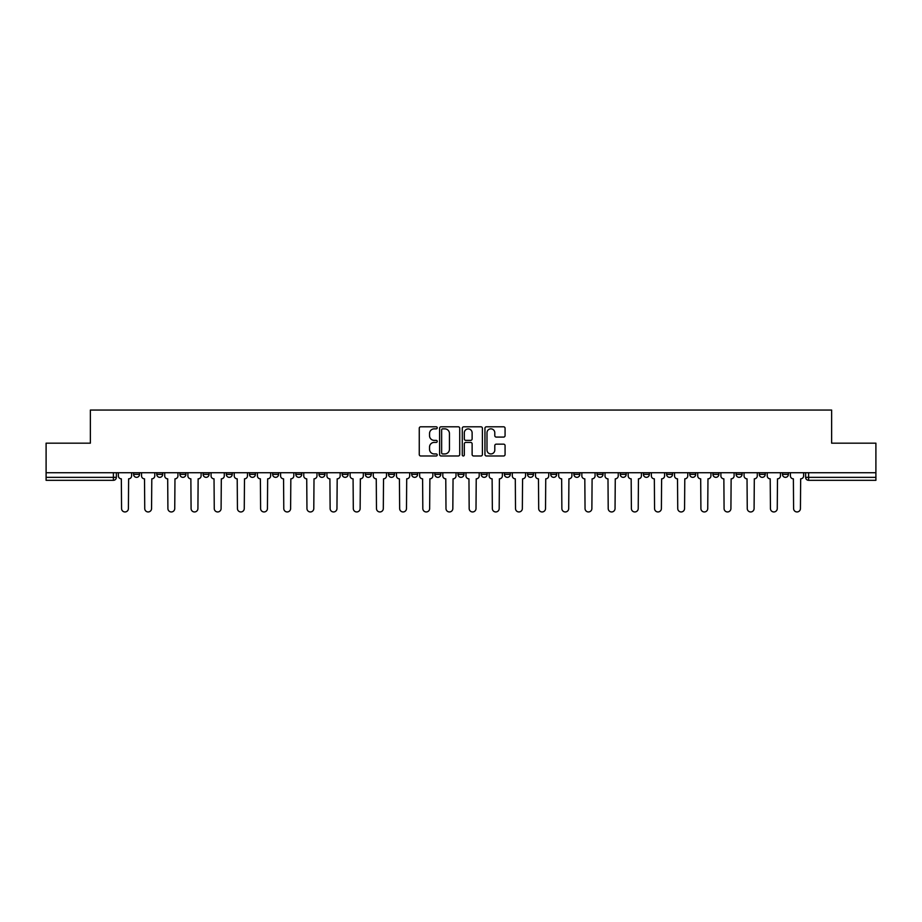 <?xml version="1.0" encoding="UTF-8"?>
<svg xmlns="http://www.w3.org/2000/svg" width="922" height="922" viewBox="0 0 922 922"><rect width="100%" height="100%" fill="white"/><g stroke="black" fill="none" stroke-linecap="round" stroke-linejoin="round"><path stroke-width="1.38" d="M437.235 427.831A1.026 1.026 0 0 0 436.21 426.805L420.72 426.805A1.464 1.464 0 0 0 419.256 428.269L419.256 454.511A1.464 1.464 0 0 0 420.72 455.975L436.21 455.975A1.026 1.026 0 0 0 437.235 454.949A1.026 1.026 0 0 0 436.21 453.935L434.204 453.935A4.668 4.668 0 0 1 429.537 449.268L429.537 447.078A4.668 4.668 0 0 1 434.204 442.41L436.21 442.41A1.026 1.026 0 0 0 437.235 441.396A1.026 1.026 0 0 0 436.21 440.37L434.204 440.37A4.668 4.668 0 0 1 429.537 435.703L429.537 433.513A4.668 4.668 0 0 1 434.204 428.857L436.21 428.857A1.026 1.026 0 0 0 437.235 427.831M759.29 472.732L759.29 474.369L765.225 474.369A2.973 2.973 0 0 1 762.264 477.342A2.973 2.973 0 0 1 759.29 474.369L759.29 472.732M736.113 472.732L736.113 474.369L742.06 474.369A2.973 2.973 0 0 1 739.087 477.342A2.973 2.973 0 0 1 736.113 474.369L736.113 472.732M597.076 472.732L597.076 474.369L603.011 474.369A2.973 2.973 0 0 1 600.038 477.342A2.973 2.973 0 0 1 597.076 474.369L597.076 472.732M573.899 472.732L573.899 474.369L579.834 474.369A2.973 2.973 0 0 1 576.872 477.342A2.973 2.973 0 0 1 573.899 474.369L573.899 472.732M550.722 472.732L550.722 474.369L556.669 474.369A2.973 2.973 0 0 1 553.696 477.342A2.973 2.973 0 0 1 550.722 474.369L550.722 472.732M504.38 472.732L504.38 474.369L510.315 474.369A2.973 2.973 0 0 1 507.342 477.342A2.973 2.973 0 0 1 504.38 474.369L504.38 472.732M458.027 474.369L458.027 472.732L458.027 474.369A2.973 2.973 0 0 0 461 477.342A2.973 2.973 0 0 1 458.027 474.369L463.973 474.369A2.973 2.973 0 0 1 461 477.342A2.973 2.973 0 0 0 463.973 474.369L463.973 472.732L463.973 474.369M434.85 474.369L434.85 472.732L434.85 474.369A2.973 2.973 0 0 0 437.823 477.342A2.973 2.973 0 0 1 434.85 474.369L440.797 474.369A2.973 2.973 0 0 1 437.823 477.342M411.685 474.369L411.685 472.732L411.685 474.369A2.973 2.973 0 0 0 414.658 477.342A2.973 2.973 0 0 1 411.685 474.369L417.62 474.369A2.973 2.973 0 0 1 414.658 477.342A2.973 2.973 0 0 0 417.62 474.369L417.62 472.732L417.62 474.369M388.508 472.732L388.508 474.369L394.455 474.369A2.973 2.973 0 0 1 391.481 477.342A2.973 2.973 0 0 1 388.508 474.369L388.508 472.732M365.331 472.732L365.331 474.369L371.278 474.369A2.973 2.973 0 0 1 368.304 477.342A2.973 2.973 0 0 1 365.331 474.369L365.331 472.732M342.166 472.732L342.166 474.369L348.101 474.369A2.973 2.973 0 0 1 345.128 477.342A2.973 2.973 0 0 1 342.166 474.369L342.166 472.732M318.989 474.369L318.989 472.732L318.989 474.369A2.973 2.973 0 0 0 321.962 477.342A2.973 2.973 0 0 1 318.989 474.369L324.924 474.369A2.973 2.973 0 0 1 321.962 477.342M272.635 474.369L272.635 472.732L272.635 474.369A2.973 2.973 0 0 0 275.609 477.342A2.973 2.973 0 0 1 272.635 474.369L278.582 474.369A2.973 2.973 0 0 1 275.609 477.342A2.973 2.973 0 0 0 278.582 474.369L278.582 472.732L278.582 474.369M249.47 474.369L249.47 472.732L249.47 474.369A2.973 2.973 0 0 0 252.432 477.342A2.973 2.973 0 0 1 249.47 474.369L255.406 474.369A2.973 2.973 0 0 1 252.432 477.342A2.973 2.973 0 0 0 255.406 474.369L255.406 472.732L255.406 474.369M226.293 474.369L226.293 472.732L226.293 474.369A2.973 2.973 0 0 0 229.267 477.342A2.973 2.973 0 0 1 226.293 474.369L232.229 474.369A2.973 2.973 0 0 1 229.267 477.342A2.973 2.973 0 0 0 232.229 474.369L232.229 472.732L232.229 474.369M203.117 474.369L203.117 472.732L203.117 474.369A2.973 2.973 0 0 0 206.09 477.342A2.973 2.973 0 0 1 203.117 474.369L209.064 474.369A2.973 2.973 0 0 1 206.09 477.342M179.94 474.369L179.94 472.732L179.94 474.369A2.973 2.973 0 0 0 182.913 477.342A2.973 2.973 0 0 1 179.94 474.369L185.887 474.369A2.973 2.973 0 0 1 182.913 477.342A2.973 2.973 0 0 0 185.887 474.369L185.887 472.732L185.887 474.369M156.775 474.369L156.775 472.732L156.775 474.369A2.973 2.973 0 0 0 159.737 477.342A2.973 2.973 0 0 1 156.775 474.369L162.71 474.369A2.973 2.973 0 0 1 159.737 477.342A2.973 2.973 0 0 0 162.71 474.369L162.71 472.732L162.71 474.369M503.608 437.086A1.464 1.464 0 0 0 505.072 435.633L505.072 428.269A1.464 1.464 0 0 0 503.608 426.805L486.413 426.805A1.464 1.464 0 0 0 484.949 428.269L484.949 454.511A1.464 1.464 0 0 0 486.413 455.975L503.608 455.975A1.464 1.464 0 0 0 505.072 454.511L505.072 445.626A1.464 1.464 0 0 0 503.608 444.162L496.255 444.162A1.464 1.464 0 0 0 494.791 445.626L494.791 450.028A3.895 3.895 0 0 1 490.896 453.935A3.895 3.895 0 0 1 486.989 450.028L486.989 432.752A3.895 3.895 0 0 1 490.896 428.857A3.895 3.895 0 0 1 494.791 432.752L494.791 435.633A1.464 1.464 0 0 0 496.255 437.086L503.608 437.086M46.1 472.732L46.1 443.171L90.368 443.171L90.368 410.048L831.632 410.048L831.632 443.171L875.9 443.171L875.9 472.732L46.1 472.732L46.1 477.342L116.368 477.342L116.368 472.732L116.368 477.342A2.973 2.973 0 0 1 113.394 480.316L46.1 480.316L46.1 477.342M459.721 428.269A1.464 1.464 0 0 0 458.269 426.805L441.062 426.805A1.464 1.464 0 0 0 439.598 428.269L439.598 454.511A1.464 1.464 0 0 0 441.062 455.975L458.269 455.975A1.464 1.464 0 0 0 459.721 454.511L459.721 428.269M463.731 426.805L480.938 426.805A1.464 1.464 0 0 1 482.402 428.269L482.402 454.511A1.464 1.464 0 0 1 480.938 455.975L473.574 455.975A1.464 1.464 0 0 1 472.122 454.511L472.122 443.874A1.464 1.464 0 0 0 470.658 442.41L465.771 442.41A1.464 1.464 0 0 0 464.319 443.874L464.319 454.949A1.026 1.026 0 0 1 463.293 455.975A1.026 1.026 0 0 1 462.279 454.949L462.279 428.269A1.464 1.464 0 0 1 463.731 426.805M805.632 472.732L805.632 477.342L875.9 477.342L875.9 480.316L808.606 480.316A2.973 2.973 0 0 1 805.632 477.342M875.9 472.732L875.9 477.342M788.402 472.732L788.402 474.369A2.973 2.973 0 0 1 785.429 477.342A2.973 2.973 0 0 1 782.467 474.369L788.402 474.369M782.467 472.732L782.467 474.369M765.225 472.732L765.225 474.369M742.06 472.732L742.06 474.369L742.06 472.732M718.883 472.732L718.883 474.369A2.973 2.973 0 0 1 715.91 477.342A2.973 2.973 0 0 1 712.937 474.369L718.883 474.369M712.937 472.732L712.937 474.369M695.707 472.732L695.707 474.369A2.973 2.973 0 0 1 692.733 477.342A2.973 2.973 0 0 1 689.771 474.369L695.707 474.369M689.771 472.732L689.771 474.369M672.53 472.732L672.53 474.369A2.973 2.973 0 0 1 669.568 477.342A2.973 2.973 0 0 1 666.594 474.369L672.53 474.369M666.594 472.732L666.594 474.369M649.365 472.732L649.365 474.369A2.973 2.973 0 0 1 646.391 477.342A2.973 2.973 0 0 1 643.418 474.369L649.365 474.369M643.418 472.732L643.418 474.369M626.188 472.732L626.188 474.369A2.973 2.973 0 0 1 623.214 477.342A2.973 2.973 0 0 1 620.241 474.369L626.188 474.369M620.241 472.732L620.241 474.369M603.011 472.732L603.011 474.369A2.973 2.973 0 0 1 600.038 477.342M579.834 472.732L579.834 474.369M556.669 474.369L556.669 472.732L556.669 474.369A2.973 2.973 0 0 1 553.696 477.342M533.492 472.732L533.492 474.369A2.973 2.973 0 0 1 530.519 477.342A2.973 2.973 0 0 1 527.545 474.369A2.973 2.973 0 0 0 530.519 477.342A2.973 2.973 0 0 0 533.492 474.369L527.545 474.369L527.545 472.732M510.315 474.369L510.315 472.732L510.315 474.369A2.973 2.973 0 0 1 507.342 477.342M487.15 472.732L487.15 474.369A2.973 2.973 0 0 1 484.177 477.342A2.973 2.973 0 0 1 481.203 474.369A2.973 2.973 0 0 0 484.177 477.342M481.203 472.732L481.203 474.369L487.15 474.369M440.797 472.732L440.797 474.369L440.797 472.732M394.455 474.369L394.455 472.732L394.455 474.369A2.973 2.973 0 0 1 391.481 477.342M371.278 474.369L371.278 472.732L371.278 474.369A2.973 2.973 0 0 1 368.304 477.342M348.101 474.369L348.101 472.732L348.101 474.369A2.973 2.973 0 0 1 345.128 477.342M324.924 472.732L324.924 474.369L324.924 472.732M301.759 474.369L301.759 472.732L301.759 474.369A2.973 2.973 0 0 1 298.786 477.342A2.973 2.973 0 0 1 295.812 474.369L301.759 474.369A2.973 2.973 0 0 1 298.786 477.342M295.812 472.732L295.812 474.369M209.064 472.732L209.064 474.369L209.064 472.732M139.533 472.732L139.533 474.369A2.973 2.973 0 0 1 136.571 477.342A2.973 2.973 0 0 1 133.598 474.369A2.973 2.973 0 0 0 136.571 477.342A2.973 2.973 0 0 0 139.533 474.369L139.533 472.732M133.598 472.732L133.598 474.369L139.533 474.369M113.394 472.732L113.394 480.316A2.973 2.973 0 0 0 116.368 477.342M442.664 428.857A1.026 1.026 0 0 0 441.638 429.871L441.638 452.909A1.026 1.026 0 0 0 442.664 453.935L444.773 453.935A4.668 4.668 0 0 0 449.44 449.268L449.44 433.513A4.668 4.668 0 0 0 444.773 428.857L442.664 428.857M472.122 432.821A3.895 3.895 0 0 0 468.215 428.926A3.895 3.895 0 0 0 464.319 432.821L464.319 438.918A1.464 1.464 0 0 0 465.771 440.37L470.658 440.37A1.464 1.464 0 0 0 472.122 438.918L472.122 432.821M118.373 472.732L118.373 475.856A2.973 2.973 0 0 0 121.335 478.829L121.566 508.541A3.411 3.411 0 0 0 124.977 511.952A3.411 3.411 0 0 0 128.4 508.541L128.619 478.829A2.973 2.973 0 0 0 131.592 475.856L131.592 472.732M141.539 472.732L141.539 475.856A2.973 2.973 0 0 0 144.512 478.829L144.742 508.541A3.411 3.411 0 0 0 148.154 511.952A3.411 3.411 0 0 0 151.565 508.541L151.796 478.829A2.973 2.973 0 0 0 154.769 475.856L154.769 472.732M164.715 472.732L164.715 475.856A2.973 2.973 0 0 0 167.689 478.829L167.908 508.541A3.411 3.411 0 0 0 171.331 511.952A3.411 3.411 0 0 0 174.742 508.541L174.973 478.829A2.973 2.973 0 0 0 177.934 475.856L177.934 472.732M187.892 472.732L187.892 475.856A2.973 2.973 0 0 0 190.866 478.829L191.085 508.541A3.411 3.411 0 0 0 194.496 511.952A3.411 3.411 0 0 0 197.919 508.541L198.138 478.829A2.973 2.973 0 0 0 201.111 475.856L201.111 472.732M211.069 472.732L211.069 475.856A2.973 2.973 0 0 0 214.031 478.829L214.261 508.541A3.411 3.411 0 0 0 217.673 511.952A3.411 3.411 0 0 0 221.096 508.541L221.315 478.829A2.973 2.973 0 0 0 224.288 475.856L224.288 472.732M234.234 472.732L234.234 475.856A2.973 2.973 0 0 0 237.208 478.829L237.438 508.541A3.411 3.411 0 0 0 240.849 511.952A3.411 3.411 0 0 0 244.261 508.541L244.491 478.829A2.973 2.973 0 0 0 247.465 475.856L247.465 472.732M257.411 472.732L257.411 475.856A2.973 2.973 0 0 0 260.384 478.829L260.603 508.541A3.411 3.411 0 0 0 264.026 511.952A3.411 3.411 0 0 0 267.438 508.541L267.657 478.829A2.973 2.973 0 0 0 270.63 475.856L270.63 472.732M280.588 472.732L280.588 475.856A2.973 2.973 0 0 0 283.561 478.829L283.78 508.541A3.411 3.411 0 0 0 287.191 511.952A3.411 3.411 0 0 0 290.614 508.541L290.833 478.829A2.973 2.973 0 0 0 293.807 475.856L293.807 472.732M303.764 472.732L303.764 475.856A2.973 2.973 0 0 0 306.726 478.829L306.957 508.541A3.411 3.411 0 0 0 310.368 511.952A3.411 3.411 0 0 0 313.791 508.541L314.01 478.829A2.973 2.973 0 0 0 316.984 475.856L316.984 472.732M326.93 472.732L326.93 475.856A2.973 2.973 0 0 0 329.903 478.829L330.122 508.541A3.411 3.411 0 0 0 333.545 511.952A3.411 3.411 0 0 0 336.956 508.541L337.187 478.829A2.973 2.973 0 0 0 340.16 475.856L340.16 472.732M350.106 472.732L350.106 475.856A2.973 2.973 0 0 0 353.08 478.829L353.299 508.541A3.411 3.411 0 0 0 356.722 511.952A3.411 3.411 0 0 0 360.133 508.541L360.352 478.829A2.973 2.973 0 0 0 363.326 475.856L363.326 472.732M373.283 472.732L373.283 475.856A2.973 2.973 0 0 0 376.257 478.829L376.476 508.541A3.411 3.411 0 0 0 379.887 511.952A3.411 3.411 0 0 0 383.31 508.541L383.529 478.829A2.973 2.973 0 0 0 386.502 475.856L386.502 472.732M396.46 472.732L396.46 475.856A2.973 2.973 0 0 0 399.422 478.829L399.652 508.541A3.411 3.411 0 0 0 403.064 511.952A3.411 3.411 0 0 0 406.487 508.541L406.706 478.829A2.973 2.973 0 0 0 409.679 475.856L409.679 472.732M419.625 472.732L419.625 475.856A2.973 2.973 0 0 0 422.599 478.829L422.818 508.541A3.411 3.411 0 0 0 426.241 511.952A3.411 3.411 0 0 0 429.652 508.541L429.883 478.829A2.973 2.973 0 0 0 432.844 475.856L432.844 472.732M442.802 472.732L442.802 475.856A2.973 2.973 0 0 0 445.775 478.829L445.994 508.541A3.411 3.411 0 0 0 449.417 511.952A3.411 3.411 0 0 0 452.829 508.541L453.048 478.829A2.973 2.973 0 0 0 456.021 475.856L456.021 472.732M465.979 472.732L465.979 475.856A2.973 2.973 0 0 0 468.952 478.829L469.171 508.541A3.411 3.411 0 0 0 472.583 511.952A3.411 3.411 0 0 0 476.006 508.541L476.225 478.829A2.973 2.973 0 0 0 479.198 475.856L479.198 472.732M489.156 472.732L489.156 475.856A2.973 2.973 0 0 0 492.118 478.829L492.348 508.541A3.411 3.411 0 0 0 495.759 511.952A3.411 3.411 0 0 0 499.182 508.541L499.401 478.829A2.973 2.973 0 0 0 502.375 475.856L502.375 472.732M512.321 472.732L512.321 475.856A2.973 2.973 0 0 0 515.294 478.829L515.513 508.541A3.411 3.411 0 0 0 518.936 511.952A3.411 3.411 0 0 0 522.348 508.541L522.578 478.829A2.973 2.973 0 0 0 525.54 475.856L525.54 472.732M535.498 472.732L535.498 475.856A2.973 2.973 0 0 0 538.471 478.829L538.69 508.541A3.411 3.411 0 0 0 542.113 511.952A3.411 3.411 0 0 0 545.524 508.541L545.743 478.829A2.973 2.973 0 0 0 548.717 475.856L548.717 472.732M558.674 472.732L558.674 475.856A2.973 2.973 0 0 0 561.648 478.829L561.867 508.541A3.411 3.411 0 0 0 565.278 511.952A3.411 3.411 0 0 0 568.701 508.541L568.92 478.829A2.973 2.973 0 0 0 571.894 475.856L571.894 472.732M581.84 472.732L581.84 475.856A2.973 2.973 0 0 0 584.813 478.829L585.044 508.541A3.411 3.411 0 0 0 588.455 511.952A3.411 3.411 0 0 0 591.878 508.541L592.097 478.829A2.973 2.973 0 0 0 595.07 475.856L595.07 472.732M605.016 472.732L605.016 475.856A2.973 2.973 0 0 0 607.99 478.829L608.209 508.541A3.411 3.411 0 0 0 611.632 511.952A3.411 3.411 0 0 0 615.043 508.541L615.274 478.829A2.973 2.973 0 0 0 618.236 475.856L618.236 472.732M628.193 472.732L628.193 475.856A2.973 2.973 0 0 0 631.167 478.829L631.386 508.541A3.411 3.411 0 0 0 634.809 511.952A3.411 3.411 0 0 0 638.22 508.541L638.439 478.829A2.973 2.973 0 0 0 641.412 475.856L641.412 472.732M651.37 472.732L651.37 475.856A2.973 2.973 0 0 0 654.343 478.829L654.562 508.541A3.411 3.411 0 0 0 657.974 511.952A3.411 3.411 0 0 0 661.397 508.541L661.616 478.829A2.973 2.973 0 0 0 664.589 475.856L664.589 472.732M674.535 472.732L674.535 475.856A2.973 2.973 0 0 0 677.509 478.829L677.739 508.541A3.411 3.411 0 0 0 681.151 511.952A3.411 3.411 0 0 0 684.562 508.541L684.792 478.829A2.973 2.973 0 0 0 687.766 475.856L687.766 472.732M697.712 472.732L697.712 475.856A2.973 2.973 0 0 0 700.685 478.829L700.904 508.541A3.411 3.411 0 0 0 704.327 511.952A3.411 3.411 0 0 0 707.739 508.541L707.969 478.829A2.973 2.973 0 0 0 710.931 475.856L710.931 472.732M720.889 472.732L720.889 475.856A2.973 2.973 0 0 0 723.862 478.829L724.081 508.541A3.411 3.411 0 0 0 727.504 511.952A3.411 3.411 0 0 0 730.916 508.541L731.134 478.829A2.973 2.973 0 0 0 734.108 475.856L734.108 472.732M744.066 472.732L744.066 475.856A2.973 2.973 0 0 0 747.027 478.829L747.258 508.541A3.411 3.411 0 0 0 750.669 511.952A3.411 3.411 0 0 0 754.092 508.541L754.311 478.829A2.973 2.973 0 0 0 757.285 475.856L757.285 472.732M767.231 472.732L767.231 475.856A2.973 2.973 0 0 0 770.204 478.829L770.435 508.541A3.411 3.411 0 0 0 773.846 511.952A3.411 3.411 0 0 0 777.258 508.541L777.488 478.829A2.973 2.973 0 0 0 780.461 475.856L780.461 472.732M790.408 472.732L790.408 475.856A2.973 2.973 0 0 0 793.381 478.829L793.6 508.541A3.411 3.411 0 0 0 797.023 511.952A3.411 3.411 0 0 0 800.434 508.541L800.665 478.829A2.973 2.973 0 0 0 803.627 475.856L803.627 472.732M808.606 472.732L808.606 480.316"/></g></svg>
